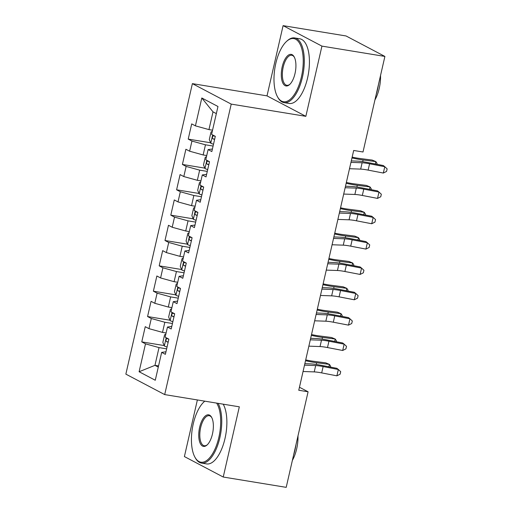 <?xml version="1.0" encoding="UTF-8"?>
<svg xmlns="http://www.w3.org/2000/svg" width="513" height="513" viewBox="0 0 513 513"><rect width="100%" height="100%" fill="white"/><g stroke="black" fill="none" stroke-linecap="round" stroke-linejoin="round"><path stroke-width="0.77" d="M197.37 399.948L184.398 456.57L223.238 477.032L286.203 487.35L308.089 391.785L299.451 387.238M192.388 83.638L125.858 374.131L164.692 394.593L231.222 104.107L192.388 83.638L267.01 95.867L305.851 116.329L321.933 46.119L283.093 25.65L267.01 95.867M283.093 25.65L346.057 35.968L384.897 56.43L321.933 46.119M216.345 113.61L213.01 111.86L201.808 97.977L195.421 125.858L191.695 123.896L188.213 139.106L191.939 141.069L189.618 151.207L185.892 149.245L182.404 164.455L186.136 166.417L183.808 176.555L180.082 174.593L176.6 189.804L180.326 191.766L178.005 201.904L174.279 199.942L170.797 215.152L174.523 217.114L172.201 227.253L168.476 225.29L164.987 240.501L168.719 242.463L166.392 252.601L162.666 250.639L159.184 265.843L162.91 267.812L160.588 277.95L156.863 275.988L153.381 291.192L157.106 293.16L154.785 303.298L151.059 301.336L147.571 316.54L151.303 318.509L148.975 328.647L145.25 326.678L141.768 341.889L164.186 345.563M201.808 97.977L217.974 106.499L211.587 134.38L215.313 136.343L211.831 151.553L208.105 149.584L205.784 159.729L209.509 161.691L206.021 176.902L202.295 174.933L199.974 185.078L203.699 187.04L200.217 202.25L196.492 200.282L194.171 210.42L197.896 212.388L194.414 227.592L190.689 225.63L188.367 235.768L192.093 237.737L188.604 252.941L184.879 250.979L182.557 261.117L186.283 263.086L182.801 278.29L179.075 276.327L176.754 286.466L180.48 288.428L176.998 303.638L173.272 301.676L170.951 311.814L174.676 313.776L171.188 328.987L167.462 327.025L165.141 337.163L168.867 339.125L165.385 354.336L161.659 352.373L155.272 380.255L139.106 371.739L145.493 343.851L141.768 341.889M384.897 56.43L363.012 151.995L353.681 150.463L298.758 390.258L308.089 391.785M166.103 332.975L162.506 332.386L164.827 322.247L172.451 323.498M148.975 328.647L162.506 332.386M151.303 318.509L164.827 322.247M161.659 352.373L165.968 351.796M171.906 307.627L168.309 307.037L170.63 296.899L178.255 298.149M154.785 303.298L168.309 307.037M157.106 293.16L170.63 296.899M167.462 327.025L171.772 326.448M177.71 282.278L174.112 281.688L176.44 271.55L184.058 272.801M160.588 277.95L174.112 281.688M162.91 267.812L176.44 271.55M173.272 301.676L177.575 301.099M183.519 256.93L179.922 256.34L182.243 246.202L189.868 247.452M166.392 252.601L179.922 256.34M168.719 242.463L182.243 246.202M179.075 276.327L183.385 275.75M189.323 231.581L185.725 230.991L188.047 220.853L195.671 222.103M172.201 227.253L185.725 230.991M174.523 217.114L188.047 220.853M184.879 250.979L189.188 250.408M195.126 206.232L191.535 205.642L193.856 195.504L201.474 196.755M178.005 201.904L191.535 205.642M180.326 191.766L193.856 195.504M190.689 225.63L194.991 225.06M200.936 180.884L197.338 180.3L199.66 170.156L207.284 171.406M183.808 176.555L197.338 180.3M186.136 166.417L199.66 170.156M196.492 200.282L200.801 199.711M206.739 155.542L203.142 154.952L205.463 144.807L213.087 146.058M189.618 151.207L203.142 154.952M191.939 141.069L205.463 144.807M202.295 174.933L206.604 174.362M212.542 130.193L208.951 129.603L213.01 111.86M195.421 125.858L208.951 129.603M208.105 149.584L212.408 149.014M305.851 116.329L231.222 104.107M223.238 477.032L239.321 406.822L164.692 394.593M158.555 365.929L154.958 365.339L158.286 367.096M166.642 348.846L159.024 347.596L154.958 365.339L139.106 371.739M145.493 343.851L159.024 347.596M188.213 139.106L210.625 142.781M182.404 164.455L204.822 168.123M176.6 189.804L199.018 193.472M170.797 215.152L193.209 218.82M164.987 240.501L187.405 244.169M159.184 265.843L181.602 269.517M153.381 291.192L175.792 294.866M147.571 316.54L169.989 320.215M350.95 162.377L362.127 162.775A13.114 1.693 -167.1 0 1 369.578 163.775L384.782 166.712L383.314 165.532L368.11 162.602A19.667 2.539 12.9 0 0 356.933 161.101L351.29 160.902M349.5 168.713L360.671 169.11A13.114 1.693 -167.1 0 1 368.129 170.111L383.333 173.048L384.782 166.712L387.142 168.88L386.565 171.419L383.333 173.048M212.286 131.315L211.035 131.982L209.298 139.587L210.817 143.23A6.951 0.898 12.9 0 0 213.504 144.23M215.306 136.375A6.951 0.898 -167.1 0 1 213.69 135.83C212.267 136.355 212.036 137.369 212.991 138.876A6.951 0.898 12.9 0 0 214.607 139.414M352.162 157.106A13.114 1.693 12.9 0 0 359.414 158.421L372.181 160.069L375.869 161.608L363.101 159.96A19.667 2.539 -167.1 0 1 351.969 157.933M375.324 163.993L375.869 161.608L377.042 163.397L376.837 164.282M345.146 187.726L356.317 188.124A13.114 1.693 -167.1 0 1 363.775 189.124L378.979 192.054L377.51 190.881L362.306 187.95A19.667 2.539 12.9 0 0 351.129 186.45L345.486 186.251M343.697 194.061L354.868 194.459A13.114 1.693 -167.1 0 1 362.319 195.459L377.53 198.396L378.979 192.054L381.339 194.228L380.755 196.768L377.53 198.396M339.343 213.075L350.514 213.472A13.114 1.693 -167.1 0 1 357.965 214.472L373.175 217.403L371.707 216.23L356.497 213.293A19.667 2.539 12.9 0 0 345.32 211.798L339.683 211.593M337.887 219.41L349.064 219.808A13.114 1.693 -167.1 0 1 356.516 220.808L371.72 223.745L373.175 217.403L375.535 219.577L374.952 222.11L371.72 223.745M206.482 156.664L205.232 157.331L203.488 164.936L205.008 168.578A6.951 0.898 12.9 0 0 207.701 169.579M209.496 161.723A6.951 0.898 -167.1 0 1 207.887 161.178C206.463 161.704 206.232 162.717 207.188 164.224A6.951 0.898 12.9 0 0 208.804 164.763M346.352 182.455A13.114 1.693 12.9 0 0 353.611 183.769L366.378 185.417L370.059 186.956L357.292 185.308A19.667 2.539 -167.1 0 1 346.166 183.282M369.514 189.335L370.059 186.956L371.239 188.746L371.034 189.63M200.679 182.012L199.429 182.679L197.685 190.285L199.204 193.927A6.951 0.898 12.9 0 0 201.891 194.927M203.693 187.072A6.951 0.898 -167.1 0 1 202.077 186.527C200.66 187.053 200.423 188.066 201.385 189.573A6.951 0.898 12.9 0 0 203.001 190.111M340.549 207.803A13.114 1.693 12.9 0 0 347.801 209.118L360.568 210.766L364.256 212.305L351.488 210.657A19.667 2.539 -167.1 0 1 340.363 208.624M363.711 214.684L364.256 212.305L365.429 214.094L365.23 214.979M275.808 63.413A31.992 13.87 -80.7 0 0 277.488 96.758A31.992 13.87 -80.7 0 0 301.42 76.912A31.992 13.87 -80.7 0 0 300.663 45.497A31.992 13.87 -80.7 0 0 286.562 41.406A31.992 13.87 -80.7 0 0 275.808 63.413M286.562 41.406L287.209 40.816A32.781 14.21 99.3 0 1 294.609 37.93A32.781 14.21 99.3 0 1 302.433 77.194A32.781 14.21 99.3 0 1 284.01 102.626A32.781 14.21 99.3 0 1 277.918 97.528L277.488 96.758M282.208 66.786A15.999 6.938 99.3 0 1 294.173 56.86A15.999 6.938 99.3 0 1 295.013 73.539A15.999 6.938 99.3 0 1 289.64 84.542A15.999 6.938 99.3 0 1 282.586 82.497A15.999 6.938 99.3 0 1 282.208 66.786M294.385 57.264A15.21 6.592 -80.7 0 0 291.769 55.269A15.21 6.592 -80.7 0 0 283.221 67.068A15.21 6.592 -80.7 0 0 286.85 85.286A15.21 6.592 -80.7 0 0 289.967 84.228M378.543 84.183A32.781 14.21 99.3 0 1 377.523 89.493A32.781 14.21 99.3 0 1 376.151 94.616M380.543 75.437A23.604 10.234 99.3 0 1 379.216 88.435A23.604 10.234 99.3 0 1 374.945 99.888M294.609 37.93L299.739 38.77A32.781 14.21 99.3 0 1 307.563 78.034A32.781 14.21 99.3 0 1 289.14 103.466L284.01 102.626M204.809 401.166A31.992 13.87 -80.7 0 0 204.007 401.852A31.992 13.87 -80.7 0 0 193.254 423.866A31.992 13.87 -80.7 0 0 194.94 457.211A31.992 13.87 -80.7 0 0 218.865 437.358A31.992 13.87 -80.7 0 0 216.633 403.103M218.076 403.34A32.781 14.21 99.3 0 1 219.878 437.64A32.781 14.21 99.3 0 1 201.455 463.079A32.781 14.21 99.3 0 1 195.363 457.981L194.94 457.211M199.653 427.239A15.999 6.938 99.3 0 1 211.619 417.313A15.999 6.938 99.3 0 1 212.459 433.985A15.999 6.938 99.3 0 1 207.085 444.989A15.999 6.938 99.3 0 1 200.032 442.943A15.999 6.938 99.3 0 1 199.653 427.239M211.831 417.717A15.21 6.592 -80.7 0 0 209.214 415.716A15.21 6.592 -80.7 0 0 200.673 427.521A15.21 6.592 -80.7 0 0 204.296 445.739A15.21 6.592 -80.7 0 0 207.412 444.675M295.988 444.636A32.781 14.21 99.3 0 1 294.969 449.946A32.781 14.21 99.3 0 1 293.596 455.063M297.989 435.89A23.604 10.234 99.3 0 1 296.661 448.888A23.604 10.234 99.3 0 1 292.391 460.334M223.206 404.18A32.781 14.21 99.3 0 1 225.008 438.48A32.781 14.21 99.3 0 1 206.592 463.919L201.455 463.079M204.007 401.852L204.655 401.262A32.781 14.21 99.3 0 1 204.77 401.16M333.533 238.423L344.71 238.821A13.114 1.693 -167.1 0 1 352.162 239.821L367.366 242.752L365.897 241.578L350.693 238.641A19.667 2.539 12.9 0 0 339.516 237.147L333.873 236.942M332.084 244.759L343.255 245.156A13.114 1.693 -167.1 0 1 350.712 246.157L365.916 249.094L367.366 242.752L369.726 244.925L369.148 247.458L365.916 249.094M327.73 263.772L338.901 264.169A13.114 1.693 -167.1 0 1 346.358 265.17L361.562 268.1L360.094 266.927L344.89 263.99A19.667 2.539 12.9 0 0 333.707 262.496L328.07 262.29M326.281 270.107L337.451 270.505A13.114 1.693 -167.1 0 1 344.903 271.505L360.113 274.436L361.562 268.1L363.922 270.274L363.339 272.807L360.113 274.436M194.869 207.361L193.619 208.028L191.881 215.633L193.401 219.275A6.951 0.898 12.9 0 0 196.088 220.276M197.89 212.42A6.951 0.898 -167.1 0 1 196.274 211.875C194.85 212.401 194.619 213.414 195.575 214.921A6.951 0.898 12.9 0 0 197.191 215.46M334.745 233.152A13.114 1.693 12.9 0 0 341.998 234.467L354.765 236.115L358.452 237.654L345.685 236.006A19.667 2.539 -167.1 0 1 334.553 233.973M357.907 240.033L358.452 237.654L359.626 239.443L359.421 240.328M189.066 232.71L187.816 233.377L186.072 240.982L187.591 244.618A6.951 0.898 12.9 0 0 190.285 245.624M192.08 237.769A6.951 0.898 -167.1 0 1 190.47 237.224C189.047 237.75 188.816 238.763 189.772 240.264A6.951 0.898 12.9 0 0 191.387 240.809M328.936 258.494A13.114 1.693 12.9 0 0 336.195 259.809L348.962 261.463L352.643 263.002L339.875 261.354A19.667 2.539 -167.1 0 1 328.75 259.321M352.098 265.381L352.643 263.002L353.823 264.791L353.617 265.676M321.927 289.12L333.097 289.518A13.114 1.693 -167.1 0 1 340.549 290.518L355.759 293.449L354.291 292.275L339.08 289.338A19.667 2.539 12.9 0 0 327.903 287.844L322.267 287.639M320.471 295.456L331.648 295.854A13.114 1.693 -167.1 0 1 339.099 296.854L354.303 299.784L355.759 293.449L358.119 295.623L357.535 298.156L354.303 299.784M183.263 258.058L182.012 258.725L180.268 266.33L181.788 269.966A6.951 0.898 12.9 0 0 184.475 270.973M186.277 263.118A6.951 0.898 -167.1 0 1 184.661 262.573C183.237 263.098 183.006 264.112 183.968 265.612A6.951 0.898 12.9 0 0 185.578 266.157M323.132 283.843A13.114 1.693 12.9 0 0 330.385 285.157L343.152 286.812L346.839 288.351L334.072 286.696A19.667 2.539 -167.1 0 1 322.946 284.67M346.294 290.73L346.839 288.351L348.013 290.14L347.814 291.025M316.117 314.469L327.294 314.867A13.114 1.693 -167.1 0 1 334.745 315.867L349.949 318.797L348.481 317.624L333.277 314.687A19.667 2.539 12.9 0 0 322.1 313.193L316.457 312.988M314.668 320.805L325.838 321.202A13.114 1.693 -167.1 0 1 333.296 322.202L348.5 325.133L349.949 318.797L352.309 320.971L351.732 323.504L348.5 325.133M177.453 283.407L176.203 284.074L174.465 291.673L175.985 295.315A6.951 0.898 12.9 0 0 178.671 296.322M180.473 288.466A6.951 0.898 -167.1 0 1 178.857 287.921C177.434 288.447 177.203 289.46 178.158 290.961A6.951 0.898 12.9 0 0 179.774 291.506M317.329 309.192A13.114 1.693 12.9 0 0 324.582 310.506L337.349 312.154L341.036 313.693L328.269 312.045A19.667 2.539 -167.1 0 1 317.137 310.019M340.491 316.079L341.036 313.693L342.209 315.489L342.004 316.374M310.314 339.818L321.484 340.215A13.114 1.693 -167.1 0 1 328.942 341.209L344.146 344.146L342.678 342.973L327.474 340.036A19.667 2.539 12.9 0 0 316.29 338.535L310.654 338.336M308.864 346.153L320.035 346.551A13.114 1.693 -167.1 0 1 327.486 347.551L342.697 350.482L344.146 344.146L346.506 346.32L345.922 348.853L342.697 350.482M171.65 308.755L170.399 309.422L168.655 317.021L170.175 320.663A6.951 0.898 12.9 0 0 172.868 321.67M174.664 313.815A6.951 0.898 -167.1 0 1 173.054 313.27C171.631 313.796 171.4 314.809 172.355 316.309A6.951 0.898 12.9 0 0 173.971 316.854M311.519 334.54A13.114 1.693 12.9 0 0 318.778 335.855L331.545 337.503L335.226 339.042L322.459 337.394A19.667 2.539 -167.1 0 1 311.333 335.367M334.681 341.427L335.226 339.042L336.406 340.837L336.201 341.722M304.51 365.16L315.681 365.564A13.114 1.693 -167.1 0 1 323.132 366.558L338.343 369.495L336.874 368.321L321.664 365.384A19.667 2.539 12.9 0 0 310.487 363.884L304.85 363.685M303.055 371.502L314.232 371.899A13.114 1.693 -167.1 0 1 321.683 372.9L336.887 375.83L338.343 369.495L340.703 371.668L340.119 374.201L336.887 375.83M165.846 334.104L164.596 334.765L162.852 342.37L164.372 346.012A6.951 0.898 12.9 0 0 167.058 347.019M168.86 339.157A6.951 0.898 -167.1 0 1 167.244 338.618C165.821 339.138 165.59 340.157 166.552 341.658A6.951 0.898 12.9 0 0 168.161 342.203M305.716 359.889A13.114 1.693 12.9 0 0 312.968 361.203L325.736 362.851L329.423 364.39L316.656 362.742A19.667 2.539 -167.1 0 1 305.53 360.716M328.878 366.776L329.423 364.39L330.596 366.186L330.398 367.071M362.127 162.775L360.671 169.11M369.578 163.775L368.129 170.111M212.651 134.938L210.779 143.14M362.704 161.678L363.101 159.96M214.671 139.151L212.991 138.876M356.317 188.124L354.868 194.459M363.775 189.124L362.319 195.459M350.514 213.472L349.064 219.808M357.965 214.472L356.516 220.808M206.848 160.287L204.969 168.482M356.901 187.027L357.292 185.308M208.862 164.493L207.188 164.224M201.045 185.635L199.166 193.831M351.097 212.376L351.488 210.657M203.058 189.842L201.385 189.573M344.71 238.821L343.255 245.156M352.162 239.821L350.712 246.157M338.901 264.169L337.451 270.505M346.358 265.17L344.903 271.505M195.235 210.984L193.363 219.179M345.287 237.724L345.685 236.006M197.255 215.191L195.575 214.921M189.432 236.333L187.553 244.528M339.484 263.073L339.875 261.354M191.445 240.539L189.772 240.264M333.097 289.518L331.648 295.854M340.549 290.518L339.099 296.854M183.628 261.681L181.749 269.876M333.674 288.421L334.072 286.696M185.642 265.888L183.968 265.612M327.294 314.867L325.838 321.202M334.745 315.867L333.296 322.202M177.819 287.03L175.946 295.225M327.871 313.77L328.269 312.045M179.839 291.237L178.158 290.961M321.484 340.215L320.035 346.551M328.942 341.209L327.486 347.551M172.015 312.379L170.136 320.574M322.068 339.119L322.459 337.394M174.029 316.585L172.355 316.309M315.681 365.564L314.232 371.899M323.132 366.558L321.683 372.9M166.212 337.727L164.333 345.922M316.258 364.467L316.656 362.742M168.226 341.934L166.552 341.658"/></g></svg>
